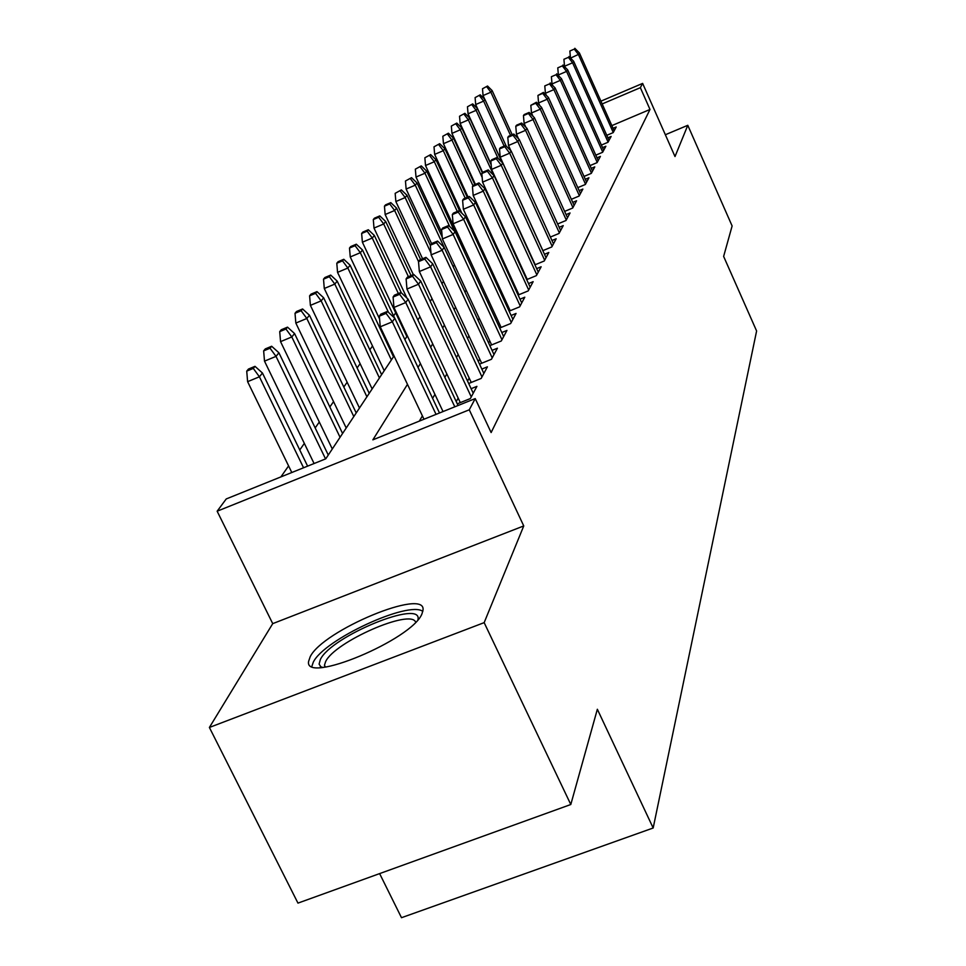 <?xml version="1.0" encoding="UTF-8"?>
<svg xmlns="http://www.w3.org/2000/svg" width="966" height="966" viewBox="0 0 966 966"><rect width="100%" height="100%" fill="white"/><g stroke="black" fill="none" stroke-linecap="round" stroke-linejoin="round"><path stroke-width="1.45" d="M310.183 656.759L308.637 661.263C303.409 685.087 412.482 639.528 421.997 613.748L423.023 610.041C426.151 587.449 322.813 630.412 310.183 656.759M379.626 873.602L401.494 917.7L653.173 827.995L756.607 330.976L723.631 256.413L732.119 225.959L687.792 125.302L665.345 134.745M653.173 827.995L597.35 709.261L570.797 804.509L297.963 903.113L209.393 727.458L484.159 622.635L523.753 525.939L469.271 409.801L217.145 511.207L226.249 498.939L325.759 458.826L394.031 355.935M523.753 525.939L272.726 623.638L209.393 727.458M272.726 623.638L217.145 511.207M454.708 228.507L453.851 229.739M395.686 312.851L393.573 315.87M382.536 331.652L381.968 332.461M372.502 345.985L369.821 349.813M360.113 363.687L357.118 367.974M347.144 382.222L343.811 387.004M333.56 401.639L329.841 406.952M319.311 422.009L315.182 427.914M304.338 443.406L299.762 449.951M288.593 465.914L280.889 476.914M570.797 804.509L484.159 622.635M606.769 135.325L613.181 132.62L616.211 126.981L613.048 128.309M601.383 145.069L607.988 142.28L611.128 136.447L607.88 137.812M595.805 155.152L602.627 152.278L605.863 146.24L602.543 147.641M590.021 165.597L597.06 162.638L600.417 156.383L597 157.82M584.032 176.416L591.301 173.373L594.778 166.889L591.264 168.362M577.801 187.645L585.324 184.494L588.934 177.768L585.324 179.29M571.341 199.298L579.117 196.05L582.872 189.07L579.153 190.628M564.627 211.397L572.681 208.04L576.569 200.783L572.741 202.389M557.648 223.967L565.991 220.502L570.037 212.967L566.088 214.609M550.379 237.044L559.024 233.458L563.238 225.621L559.169 227.312M542.82 250.665L551.791 246.946L556.162 238.783L551.972 240.522M534.923 264.841L544.244 260.989L548.809 252.488L544.474 254.287M526.699 279.621L536.384 275.624L541.141 266.773L536.661 268.62M518.102 295.053L528.185 290.911L533.147 281.661L528.511 283.569M509.106 311.161L519.611 306.862L524.792 297.202L519.998 299.17M499.712 328.017L510.652 323.538L516.073 313.443L511.099 315.484M489.859 345.647L501.282 340.986L506.957 330.42L501.801 332.533M479.522 364.122L491.465 359.267L497.418 348.195L492.056 350.38M468.679 383.49L481.177 378.43L487.407 366.826L481.841 369.084M457.28 403.836L470.37 398.56L476.914 386.364L471.118 388.706M407.471 384.347L372.864 439.844L475.224 398.584L491.126 432.551L649.997 109.46L611.84 125.616M516.086 255.109L515.723 255.736M507.476 269.888L506.933 270.818M498.48 285.32L497.756 286.576M489.086 301.44L488.144 303.058M479.257 318.309L478.085 320.326M468.957 335.975L467.532 338.426M458.162 354.498L456.471 357.42M446.835 373.951L444.843 377.368M434.929 394.382L432.599 398.366M422.396 415.875L419.353 421.104M458.174 398.089L456.23 401.615M469.21 378.104L467.556 381.099M479.716 359.062L478.339 361.574M489.75 340.889L488.603 342.966M499.325 323.538L498.408 325.204M508.478 306.959L507.766 308.251M517.245 291.092L516.713 292.046M525.637 275.89L525.275 276.542M600.924 101.164L642.632 83.402L675.005 156.552L687.792 125.302M642.632 83.402L640.349 87.677L602.168 103.942M649.997 109.46L640.349 87.677M475.224 398.584L469.271 409.801M516.774 137.027L517.583 136.689M404.875 339.585L407.338 335.854M417.88 319.988L419.993 316.788M430.232 301.368L432.031 298.651M441.981 283.642L443.491 281.36M411.528 177.659L405.454 181.016L411.528 177.659L417.046 182.972L415.271 185.158L453.199 266.749L454.431 264.889M463.861 250.665L464.863 249.156M474.065 235.293L474.837 234.122M483.809 220.61L484.377 219.741M504.216 229.256L503.829 229.86M495.329 243.504L494.761 244.398M486.043 258.381L485.282 259.588M476.347 273.933L475.369 275.491M466.192 290.198L464.984 292.143M455.566 307.248L454.092 309.603M444.42 325.119L442.67 327.921M432.72 343.872L430.655 347.18M420.415 363.59L418.012 367.442M386.074 313.358L387.463 311.414L380.761 314.192L379.348 316.148L386.074 313.358L392.353 321.811L394.816 318.261L439.506 412.989M436.052 414.378L392.353 321.811L380.254 326.81L423.989 419.244M379.348 316.148L380.254 326.81M394.816 318.261L387.463 311.414M255 366.343L248.455 369.06L246.728 371.125L253.285 368.408L255 366.343L262.462 373.033L259.407 376.788L247.61 381.667L291.804 472.519M253.285 368.408L259.407 376.788L303.565 467.773M262.462 373.033L307.611 466.143M247.61 381.667L246.728 371.125M321.34 667.446L319.094 664.125L320.374 659.464C331.29 636.171 422.782 598.678 417.976 619.641M415.634 622.176C410.961 608.411 334.647 641.883 325.639 661.589L324.467 665.163L324.793 667.12M422.842 611.381C408.63 600.393 323.888 639.685 313.286 662.193L311.764 666.685M399.634 294.316L400.95 292.469L394.406 295.185L393.077 297.045L399.634 294.316L405.756 302.539L408.099 299.182L458.065 405.503M454.793 406.819L405.756 302.539L393.947 307.442L443.032 411.564M393.077 297.045L393.947 307.442M408.099 299.182L400.95 292.469M412.506 276.24L413.762 274.477L407.374 277.145L406.106 278.908L412.506 276.24L418.495 284.245L420.717 281.046L473.231 393.222M471.263 396.893L418.495 284.245L406.964 289.039L460.299 402.617M406.106 278.908L406.964 289.039M420.717 281.046L413.762 274.477M424.762 259.033L425.958 257.354L419.715 259.963L418.507 261.641L424.762 259.033L430.607 266.833L432.72 263.79L483.869 373.431M481.986 376.921L430.607 266.833L419.341 271.531L471.239 382.451M418.507 261.641L419.341 271.531M432.72 263.79L425.958 257.354M436.427 242.647L437.562 241.053L431.476 243.613L430.317 245.207L436.427 242.647L442.138 250.254L444.155 247.356L494 354.558M492.213 357.891L442.138 250.254L431.138 254.855L481.672 363.24M430.317 245.207L431.138 254.855M444.155 247.356L437.562 241.053M271.663 346.251L265.288 348.907L263.646 350.875L270.033 348.219L271.663 346.251L278.92 352.795L276.022 356.369L264.503 361.139L314.083 463.535M270.033 348.219L276.022 356.369L325.554 458.91M278.92 352.795L328.271 455.046M264.503 361.139L263.646 350.875M287.518 327.148L281.275 329.744L279.717 331.616L285.96 329.02L287.518 327.148L294.57 333.56L291.804 336.953L280.551 341.638L332.304 448.973M285.96 329.02L291.804 336.953L340.056 437.272M294.57 333.56L342.58 433.468M280.551 341.638L279.717 331.616M302.599 308.963L296.502 311.511L295.016 313.298L301.126 310.738L302.599 308.963L309.458 315.242L306.826 318.478L295.837 323.067L346.214 427.998M301.126 310.738L306.826 318.478L353.81 416.551M309.458 315.242L356.212 412.929M295.837 323.067L295.016 313.298M316.981 291.635L311.016 294.135L309.603 295.825L315.568 293.326L316.981 291.635L323.658 297.794L321.147 300.873L310.4 305.377L359.473 408.002M315.568 293.326L321.147 300.873L366.923 396.797M323.658 297.794L369.217 393.331M310.4 305.377L309.603 295.825M447.56 227.022L448.647 225.501L442.682 228.012L441.583 229.534L447.56 227.022L453.139 234.448L455.071 231.683L503.66 336.554M501.958 339.73L453.139 234.448L442.38 238.964L491.622 344.922M441.583 229.534L442.38 238.964M455.071 231.683L448.647 225.501M330.698 275.093L324.866 277.544L323.513 279.174L329.346 276.711L330.698 275.093L337.206 281.142L334.816 284.076L324.286 288.496L372.139 388.924M329.346 276.711L334.816 284.076L379.421 377.935M337.206 281.142L381.618 374.639M324.286 288.496L323.513 279.174M458.174 212.109L459.212 210.66L453.38 213.124L452.33 214.573L458.174 212.109L463.644 219.354L465.479 216.722L512.898 319.36M511.268 322.403L463.644 219.354L453.114 223.786L501.125 327.438M452.33 214.573L453.114 223.786M465.479 216.722L459.212 210.66M468.329 197.861L469.319 196.472L463.608 198.887L462.605 200.276L468.329 197.861L473.666 204.937L475.429 202.413L521.725 302.926M520.167 305.836L473.666 204.937L463.366 209.284L510.217 310.714M462.605 200.276L463.366 209.284M475.429 202.413L469.319 196.472M478.037 184.24L478.979 182.912L473.388 185.267L472.434 186.607L478.037 184.24L483.266 191.147L484.944 188.732L530.177 287.192M528.68 289.981L483.266 191.147L473.183 195.41L518.911 294.715M472.434 186.607L473.183 195.41M484.944 188.732L478.979 182.912M487.323 171.187L488.228 169.919L482.759 172.238L481.841 173.518L487.323 171.187L492.455 177.949L494.061 175.631L538.267 272.122M536.83 274.791L492.455 177.949L482.565 182.127L527.243 279.403M481.841 173.518L482.565 182.127M494.061 175.631L488.228 169.919M496.234 158.678L497.104 157.458L491.73 159.74L490.849 160.972L496.234 158.678L501.257 165.295L502.803 163.073L546.019 257.68M544.655 260.24L501.257 165.295L491.573 169.4L535.224 264.72M490.849 160.972L491.573 169.4M502.803 163.073L497.104 157.458M343.799 259.299L338.088 261.701L336.796 263.259L342.507 260.844L343.799 259.299L350.139 265.227L347.857 268.041L337.557 272.364L384.226 370.69M342.507 260.844L347.857 268.041L391.375 359.932M350.139 265.227L393.476 356.768M337.557 272.364L336.796 263.259M356.321 244.205L350.73 246.559L349.499 248.045L355.09 245.678L356.321 244.205L362.516 250.013L360.33 252.706L350.247 256.956L379.59 318.997M355.09 245.678L360.33 252.706L388.489 312.368M362.516 250.013L394.623 318.08M350.247 256.956L349.499 248.045M368.312 229.751L362.842 232.069L361.646 233.482L367.14 231.164L368.312 229.751L374.349 235.463L372.26 238.034L362.383 242.2L406.867 336.566M367.14 231.164L372.26 238.034L398.378 293.543M374.349 235.463L401.325 292.831M362.383 242.2L361.646 233.482M379.795 215.901L374.434 218.183L373.299 219.548L378.672 217.265L379.795 215.901L385.7 221.516L383.695 223.979L374.011 228.073L406.903 298.047M378.672 217.265L383.695 223.979L408.425 276.711M385.7 221.516L411.057 275.612M374.011 228.073L373.299 219.548M390.807 202.631L385.555 204.864L384.456 206.169L389.733 203.935L390.807 202.631L396.579 208.137L394.647 210.503L385.156 214.524L413.327 274.658M389.733 203.935L394.647 210.503L418.544 261.605M396.579 208.137L420.621 259.588M385.156 214.524L384.456 206.169M504.771 146.687L505.604 145.516L500.352 147.75L499.507 148.933L504.771 146.687L509.698 153.159L511.183 151.034L553.47 243.818M552.154 246.27L509.698 153.159L500.207 157.192L542.892 250.629M499.507 148.933L500.207 157.192M511.183 151.034L505.604 145.516M401.373 189.891L395.166 193.345L401.373 189.891L407.012 195.301L405.165 197.571L395.855 201.532L422.601 258.767M400.335 191.147L405.165 197.571L430.969 252.935M407.012 195.301L430.329 245.34M395.855 201.532L395.166 193.345M512.97 135.18L513.779 134.045L508.611 136.242L507.802 137.377L512.97 135.18L517.8 141.519L519.225 139.466L560.618 230.5M559.35 232.854L517.8 141.519L508.49 145.48L510.893 150.756M507.802 137.377L508.49 145.48M519.225 139.466L513.779 134.045M410.526 178.855L415.271 185.158L406.131 189.046L431.536 243.577M417.046 182.972L442.235 237.177M406.131 189.046L405.454 181.016M520.855 124.107L521.628 123.032L516.556 125.194L515.784 126.28L520.855 124.107L525.589 130.325L526.965 128.357L567.489 217.7M566.269 219.97L525.589 130.325L516.46 134.214L518.525 138.766M515.784 126.28L516.46 134.214M526.965 128.357L521.628 123.032M421.285 165.898L415.344 169.171L421.285 165.898L426.682 171.127L424.968 173.228L416.008 177.044L441.848 232.661M420.319 167.046L424.968 173.228L449.673 226.491M426.682 171.127L454.491 231.128M416.008 177.044L415.344 169.171M528.426 113.469L529.175 112.43L524.2 114.556L523.451 115.606L528.426 113.469L533.075 119.567L534.391 117.671L574.106 205.384M572.935 207.569L533.075 119.567L524.115 123.394L525.878 127.271M523.451 115.606L524.115 123.394M534.391 117.671L529.175 112.43M430.667 154.584L424.859 157.784L430.667 154.584L435.956 159.728L434.314 161.745L425.511 165.5L464.513 249.687M429.749 155.695L434.314 161.745L457.304 211.469M435.956 159.728L459.731 211.156M425.511 165.5L424.859 157.784M535.719 103.241L536.432 102.239L530.829 105.33L535.719 103.241L540.284 109.206L541.552 107.383L580.469 193.538M579.334 195.639L540.284 109.206L531.481 112.974L532.954 116.222M530.829 105.33L531.481 112.974M541.552 107.383L536.432 102.239M439.699 143.692L434.012 146.82L439.699 143.692L444.879 148.752L443.297 150.696L434.652 154.391L461.833 213.184M438.818 144.767L443.297 150.696L465.214 198.211M444.879 148.752L467.278 197.33M434.652 154.391L434.012 146.82M542.735 93.376L543.423 92.41L537.941 95.441L542.735 93.376L547.227 99.232L548.447 97.481L586.591 182.127M585.505 184.144L547.227 99.232L538.581 102.939L539.789 105.608M537.941 95.441L538.581 102.939M548.447 97.481L543.423 92.41M448.405 133.199L442.839 136.254L448.405 133.199L453.477 138.174L451.955 140.046L443.466 143.692L468.051 197.016M447.548 134.226L451.955 140.046L473.014 185.798M453.477 138.174L474.861 184.651M443.466 143.692L442.839 136.254M549.509 83.885L544.788 85.914L549.509 83.885L553.904 89.621L555.088 87.93L592.508 171.115M591.458 173.071L553.904 89.621L545.416 93.267L546.37 95.38M544.788 85.914L545.416 93.267M555.088 87.93L550.173 82.955M556.03 74.72L551.393 76.712L556.03 74.72L560.352 80.359L561.487 78.729L598.208 160.501M597.193 162.385L560.352 80.359L552.009 83.945L552.733 85.551M551.393 76.712L552.009 83.945M561.487 78.729L556.67 73.827M562.321 65.881L557.768 67.849L562.321 65.881L566.571 71.424L567.67 69.842L603.714 150.249M602.736 152.073L566.571 71.424L558.372 74.95L558.879 76.073M557.768 67.849L558.372 74.95M567.67 69.842L562.937 65.024M568.394 57.356L563.915 59.288L568.394 57.356L572.584 62.79L573.647 61.269L609.027 140.36M608.085 142.111L572.584 62.79L564.518 66.268L564.808 66.932M563.915 59.288L564.518 66.268M573.647 61.269L568.998 56.511M574.275 49.109L569.868 51.017L574.275 49.109L578.38 54.446L579.407 52.973L614.159 130.796M613.253 132.487L578.38 54.446L570.556 58.117M569.868 51.017L570.447 57.875M579.407 52.973L574.842 48.3M456.797 123.08L451.339 126.075L456.797 123.08L461.772 127.983L460.299 129.794L451.955 133.368L475.429 184.409M455.976 124.083L460.299 129.794L482.167 177.43M461.772 127.983L482.348 172.805M451.955 133.368L451.339 126.075M464.887 113.324L459.538 116.246L464.887 113.324L469.766 118.142L468.353 119.893L460.142 123.419L482.626 172.407M464.091 114.29L468.353 119.893L493.735 175.317M469.766 118.142L491.187 164.932M460.142 123.419L459.538 116.246M472.7 103.905L467.459 106.767L472.7 103.905L477.494 108.651L476.117 110.341L468.051 113.807L491.126 164.208M471.939 104.835L476.117 110.341L498.118 158.46M477.494 108.651L501.994 162.276M468.051 113.807L467.459 106.767M480.247 94.813L475.103 97.614L480.247 94.813L484.944 99.486L483.628 101.116L475.683 104.533L502.139 162.433M479.51 95.706L483.628 101.116L504.155 146.132M484.944 99.486L506.196 146.108M475.683 104.533L475.103 97.614M487.54 86.022L482.493 88.763L487.54 86.022L492.153 90.623L490.873 92.205L483.072 95.562L484.775 99.317M486.828 86.892L490.873 92.205L510.555 135.421M492.153 90.623L512.209 134.709M483.072 95.562L482.493 88.763M322.596 667.349L320.289 666.661M325.397 667.047L324.467 665.163"/></g></svg>
